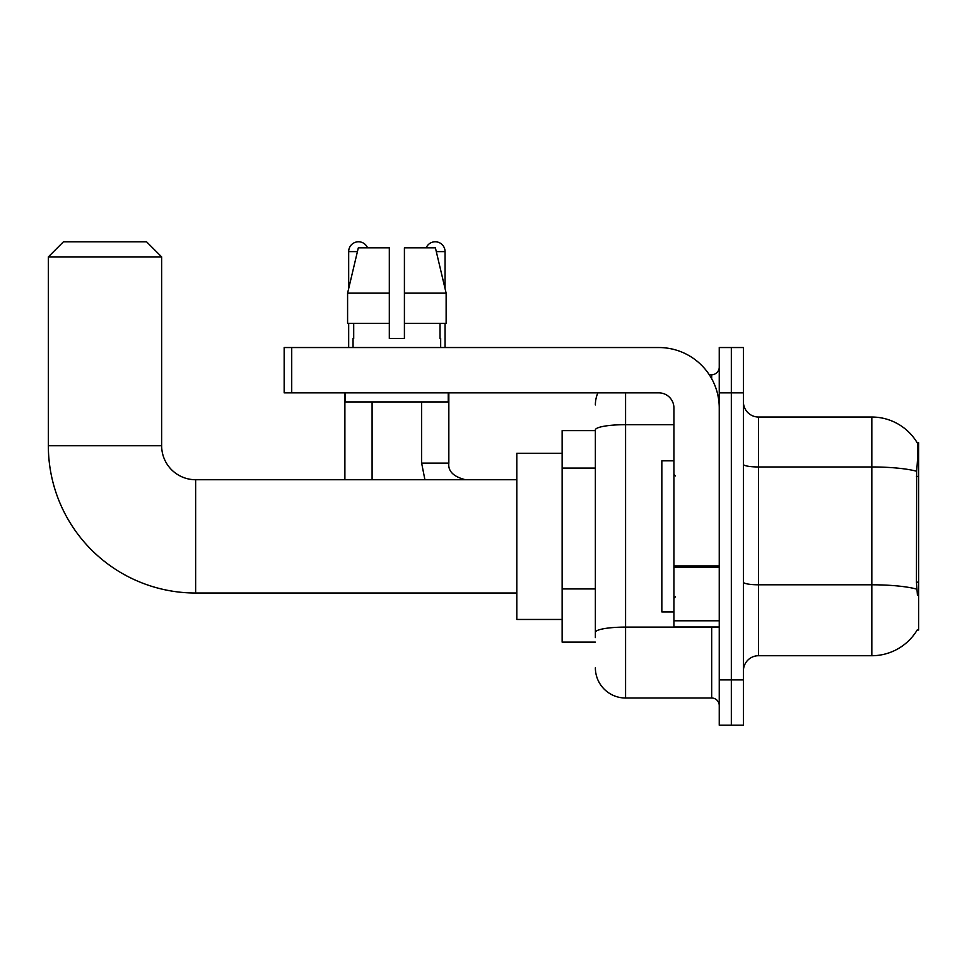 <?xml version="1.0" encoding="UTF-8"?>
<svg xmlns="http://www.w3.org/2000/svg" width="967" height="967" viewBox="0 0 967 967"><rect width="100%" height="100%" fill="white"/><g stroke="black" fill="none" stroke-linecap="round" stroke-linejoin="round"><path stroke-width="1.45" d="M917.163 630.037L917.429 629.59A52.871 52.871 0 0 1 871.823 655.723A52.871 52.871 0 0 0 917.163 630.037L918.65 630.037L918.65 442.717L917.272 442.898A52.871 52.871 0 0 0 871.823 417.031A52.871 52.871 0 0 1 917.163 442.717A52.871 52.871 0 0 0 871.823 417.031L758.515 417.031A15.109 15.109 0 0 1 743.418 401.921A15.109 15.109 0 0 0 758.515 417.031L758.515 655.723A15.109 15.109 0 0 0 743.418 670.82M595.37 430.629L562.129 430.629L562.129 642.124L595.37 642.124M731.33 679.886L731.33 725.214L743.418 725.214L743.418 679.886L731.33 679.886L731.33 725.214L719.243 725.214L719.243 679.886L731.33 679.886L731.33 392.856L731.33 679.886M719.243 679.886L719.243 347.54L731.33 347.54L731.33 392.856L731.33 347.54L743.418 347.54L743.418 679.886M917.429 595.285L916.462 582.17L916.68 471.28C917.985 454.853 918.179 445.388 917.272 442.898A52.871 52.871 0 0 0 871.823 417.031L871.823 466.964L758.515 466.964A15.109 2.623 0 0 1 743.418 464.341M916.837 589.169A52.871 9.186 180 0 0 871.823 584.793L871.823 655.723L758.515 655.723M595.37 637.591L595.37 429.916A30.219 5.246 180 0 1 625.576 424.67L673.926 424.67M625.576 392.856L625.576 698.017L711.688 698.017L711.688 627.015M709.282 374.737L711.688 374.737A7.555 7.555 0 0 0 719.243 367.182M719.243 705.572A7.555 7.555 0 0 0 711.688 698.017M595.37 404.943A30.219 30.219 0 0 1 597.884 392.856M625.576 698.017A30.219 30.219 0 0 1 595.37 667.798M404.411 338.474L389.314 338.474L404.411 338.474L389.314 338.474L404.411 338.474L404.411 247.83L435.404 247.83L446.138 293.158L446.138 323.365L404.411 323.365M426.169 247.83A9.815 9.815 0 0 1 445.05 251.613L445.05 288.553L446.138 293.158L404.411 293.158M389.314 293.158L389.314 323.365L389.314 293.158L389.314 323.365L347.588 323.365L347.588 293.158L358.322 247.83L389.314 247.83L389.314 293.158L347.588 293.158L348.676 288.553L348.676 251.613L357.415 251.613M673.926 460.836L661.839 460.836L661.839 611.906L673.926 611.906M516.813 593.025L195.636 593.025A147.286 147.286 0 0 1 48.35 445.739L48.35 256.896L63.459 241.786L146.549 241.786L161.646 256.896L48.35 256.896M195.636 593.025L195.636 479.729A33.99 33.99 0 0 1 161.646 445.739L161.646 256.896M562.129 453.281L516.813 453.281L516.813 619.46L562.129 619.46M348.676 251.613A9.815 9.815 0 0 1 367.557 247.83M372.09 479.729L372.09 401.921M344.893 479.729L344.893 392.856M348.676 323.365L348.676 347.54M421.636 401.921L421.636 463.108L448.833 463.108L448.833 392.856M445.05 323.365L445.05 347.54M719.243 627.015L673.926 627.015L673.926 565.925L719.243 565.925M719.243 407.965A60.425 60.425 0 0 0 658.817 347.54L291.72 347.54L291.72 392.856L658.817 392.856A15.109 15.109 0 0 1 673.926 407.965L673.926 565.925M291.72 392.856L284.165 392.856L284.165 347.54L291.72 347.54M353.052 338.474L353.704 338.474L353.052 338.474L353.052 347.54M440.674 338.474L440.021 338.474L440.674 338.474L440.674 347.54M440.021 323.365L440.021 338.474M389.314 323.365L389.314 338.474M353.704 338.474L353.704 323.365M345.497 392.856L345.497 401.921L448.229 401.921L448.229 392.856M446.138 293.158L435.404 247.83M358.322 247.83L347.588 293.158M918.65 476.417L916.462 476.417M918.65 582.17L916.462 582.17M595.37 468.076L562.129 468.076M595.37 588.927L562.129 588.927M916.68 471.28A52.871 9.186 180 0 0 871.823 466.964L871.823 584.793L758.515 584.793A15.109 2.623 -0 0 1 743.418 582.17M743.418 392.856L719.243 392.856M714.311 627.015A7.555 1.318 0 0 1 711.688 627.099L625.576 627.099A30.219 5.246 180 0 0 595.37 632.345M711.688 378.713L711.688 374.737M48.35 445.739L161.646 445.739M436.31 251.613L445.05 251.613M719.243 567.242L673.926 567.242M673.926 620.778L719.243 620.778M675.425 475.945L673.926 474.434M675.425 596.796L673.926 598.307M516.813 479.729L195.636 479.729M421.636 463.108L424.912 479.729L421.636 463.108M448.833 463.108C447.914 471.171 453.45 476.707 465.453 479.729C453.45 476.707 447.914 471.171 448.833 463.108C447.914 471.171 453.45 476.707 465.453 479.729C453.45 476.707 447.914 471.171 448.833 463.108C447.914 471.171 453.45 476.707 465.453 479.729C453.45 476.707 447.914 471.171 448.833 463.108"/></g></svg>

